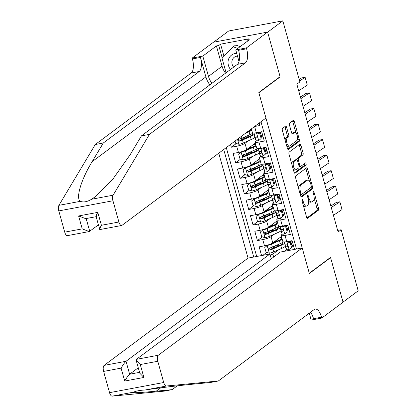 <?xml version="1.0" encoding="UTF-8"?>
<svg xmlns="http://www.w3.org/2000/svg" width="417" height="417" viewBox="0 0 417 417"><rect width="100%" height="100%" fill="white"/><g stroke="black" fill="none" stroke-linecap="round" stroke-linejoin="round"><path stroke-width="0.63" d="M302.189 199.576A1.131 0.48 79.4 0 0 302.07 200.958L306.599 217.184A1.611 0.683 79.4 0 0 307.491 218.326A1.611 0.683 79.4 0 0 307.621 218.268L318.353 210.267A1.611 0.683 79.4 0 0 318.52 208.297L313.991 192.07A1.131 0.48 79.4 0 0 313.365 191.267A1.131 0.48 79.4 0 0 313.276 191.309A1.131 0.48 79.4 0 0 313.157 192.69L313.74 194.791A5.16 2.184 79.4 0 1 313.198 201.098L312.307 201.765A5.16 2.184 79.4 0 1 311.89 201.953A5.16 2.184 79.4 0 1 309.033 198.299L308.444 196.198A1.131 0.48 79.4 0 0 307.824 195.401A1.131 0.48 79.4 0 0 307.73 195.443A1.131 0.48 79.4 0 0 307.61 196.824L308.199 198.925A5.16 2.184 79.4 0 1 307.657 205.232L306.761 205.899A5.16 2.184 79.4 0 1 306.349 206.087A5.16 2.184 79.4 0 1 303.487 202.433L302.904 200.332A1.131 0.48 79.4 0 0 302.278 199.535A1.131 0.48 79.4 0 0 302.189 199.576M286.557 127.221A1.611 0.683 79.4 0 0 285.666 126.08A1.611 0.683 79.4 0 0 285.536 126.137L282.528 128.384A1.611 0.683 79.4 0 0 282.356 130.354L287.391 148.379A1.611 0.683 79.4 0 0 288.283 149.521A1.611 0.683 79.4 0 0 288.413 149.458L299.14 141.462A1.611 0.683 79.4 0 0 299.312 139.492L294.277 121.467A1.611 0.683 79.4 0 0 293.386 120.325A1.611 0.683 79.4 0 0 293.255 120.383L289.622 123.093A1.611 0.683 79.4 0 0 289.45 125.069L291.603 132.778A1.611 0.683 79.4 0 0 292.494 133.92A1.611 0.683 79.4 0 0 292.625 133.862L294.428 132.517A4.316 1.824 79.4 0 1 294.777 132.361A4.316 1.824 79.4 0 1 297.274 135.838A4.316 1.824 79.4 0 1 296.711 140.691L289.648 145.955A4.316 1.824 79.4 0 1 289.299 146.112A4.316 1.824 79.4 0 1 286.802 142.635A4.316 1.824 79.4 0 1 287.365 137.782L288.543 136.906A1.611 0.683 79.4 0 0 288.715 134.936L286.557 127.221L285.092 127.498A1.611 0.683 79.4 0 0 284.759 126.721M279.63 76.999L280.135 76.905L267.646 32.166L282.825 20.85L228.657 30.988L213.619 42.195M280.135 76.905L258.884 92.746L309.278 273.244L330.53 257.398L343.024 302.137L358.203 290.821L341.153 229.746L337.666 230.398M282.825 20.85L299.88 81.925L296.841 84.187L338.114 232.008L341.153 229.746M295.789 175.88A1.611 0.683 79.4 0 0 295.617 177.856L300.652 195.875A1.611 0.683 79.4 0 0 301.543 197.017A1.611 0.683 79.4 0 0 301.673 196.96L312.401 188.964A1.611 0.683 79.4 0 0 312.573 186.988L307.543 168.968A1.611 0.683 79.4 0 0 306.646 167.827A1.611 0.683 79.4 0 0 306.516 167.884L295.789 175.88M294.021 172.127L288.986 154.102A1.611 0.683 79.4 0 1 289.158 152.132L299.886 144.136A1.611 0.683 79.4 0 1 300.016 144.073A1.611 0.683 79.4 0 1 300.907 145.215L303.065 152.93A1.611 0.683 79.4 0 1 302.893 154.9L298.541 158.147A1.611 0.683 79.4 0 0 298.374 160.118L299.802 165.236A1.611 0.683 79.4 0 0 300.693 166.378A1.611 0.683 79.4 0 0 300.824 166.315L305.353 162.938A1.131 0.48 79.4 0 1 305.442 162.901A1.131 0.48 79.4 0 1 306.099 163.808A1.131 0.48 79.4 0 1 305.953 165.08L295.043 173.211A1.611 0.683 79.4 0 1 294.913 173.269A1.611 0.683 79.4 0 1 294.021 172.127M230.554 144.412L231.341 147.232L236.345 143.505M244.873 137.146L240.666 140.284M248.443 140.738L244.972 143.328A6.573 1.209 164.4 0 1 236.689 146.231L238.425 152.455L233.082 153.456L235.688 162.792L240.687 159.065M249.215 152.705L245.014 155.843M252.791 156.297L249.319 158.887A6.573 1.209 164.4 0 1 241.031 161.791L242.767 168.015L237.424 169.015L240.03 178.351L245.034 174.624M253.562 168.27L249.356 171.403M257.133 171.856L253.661 174.447A6.573 1.209 164.4 0 1 245.378 177.355L247.114 183.579L241.771 184.575L244.378 193.915L249.376 190.188M257.904 183.829L253.698 186.962M261.48 187.421L258.008 190.006A6.573 1.209 164.4 0 1 249.72 192.915L251.456 199.138L246.113 200.139L248.72 209.475L253.718 205.748M262.251 199.389L258.045 202.521M265.822 202.98L262.35 205.565A6.573 1.209 164.4 0 1 254.068 208.474L255.803 214.698L250.461 215.698L253.067 225.034L258.066 221.307M266.593 214.948L262.387 218.081M270.169 218.539L266.698 221.125A6.573 1.209 164.4 0 1 258.41 224.033L260.145 230.257L254.803 231.258L257.409 240.593L262.752 239.593A6.573 1.209 -15.6 0 0 271.04 236.689L274.511 234.099M270.941 230.507L266.734 233.645M262.408 236.866L257.409 240.593M294.532 249.397L292.093 240.656L286.745 241.651A6.573 1.209 -15.6 0 1 282.846 241.61L281.105 235.386A6.573 1.209 -15.6 0 0 285.009 235.428L290.352 234.427L287.746 225.091L282.403 226.092A6.573 1.209 -15.6 0 1 278.499 226.05L276.763 219.827A6.573 1.209 164.4 0 1 277.237 219.154L278.04 218.555M276.763 219.827A6.573 1.209 164.4 0 0 280.662 219.868L286.01 218.868L283.404 209.532L278.056 210.533A6.573 1.209 -15.6 0 1 274.157 210.491L272.416 204.267A6.573 1.209 164.4 0 1 272.89 203.595L273.698 202.996M272.416 204.267A6.573 1.209 164.4 0 0 276.32 204.309L281.663 203.308L279.056 193.973L273.714 194.974A6.573 1.209 -15.6 0 1 269.809 194.932L268.074 188.708A6.573 1.209 164.4 0 1 268.548 188.036L269.351 187.431M268.074 188.708A6.573 1.209 164.4 0 0 271.978 188.75L277.321 187.749L274.714 178.413L269.366 179.414A6.573 1.209 -15.6 0 1 265.467 179.373L263.726 173.144A6.573 1.209 164.4 0 1 264.206 172.476L265.009 171.872M263.726 173.144A6.573 1.209 164.4 0 0 267.631 173.191L272.973 172.19L270.367 162.854L265.024 163.855A6.573 1.209 -15.6 0 1 261.12 163.808L259.384 157.584A6.573 1.209 164.4 0 1 259.859 156.912L260.667 156.312M259.384 157.584A6.573 1.209 164.4 0 0 263.289 157.631L268.631 156.63L266.025 147.295L260.682 148.29A6.573 1.209 -15.6 0 1 256.778 148.249L255.037 142.025A6.573 1.209 164.4 0 1 255.517 141.353L256.319 140.753M255.037 142.025A6.573 1.209 164.4 0 0 258.941 142.067L264.284 141.071L261.678 131.73L256.335 132.731A6.573 1.209 -15.6 0 1 252.431 132.689L251.373 128.895M238.425 152.455A6.573 1.209 -15.6 0 0 246.713 149.552L255.345 143.114M242.767 168.015A6.573 1.209 -15.6 0 0 251.055 165.111L259.687 158.674M247.114 183.579A6.573 1.209 -15.6 0 0 255.402 180.67L264.034 174.233M251.456 199.138A6.573 1.209 -15.6 0 0 259.744 196.23L268.376 189.798M255.803 214.698A6.573 1.209 -15.6 0 0 264.086 211.789L272.723 205.357M260.145 230.257A6.573 1.209 -15.6 0 0 268.433 227.348L277.065 220.916M218.758 153.206L248.047 258.097L104.13 365.386L126.017 361.289L129.624 374.205L139.544 372.35M223.731 149.5L253.755 257.028M296.508 249.027L260.969 121.738M262.84 135.89L261.595 136.823M267.188 151.454L265.937 152.382M271.53 167.014L270.284 167.942M275.877 182.573L274.626 183.501M280.219 198.132L278.973 199.065M284.561 213.692L283.315 214.625M261.589 255.564L259.15 246.817L264.493 245.816A6.573 1.209 -15.6 0 0 272.775 242.913L281.412 236.475M288.908 229.251L287.662 230.184M282.387 234.114L281.579 234.714A6.573 1.209 -15.6 0 0 281.105 235.386M254.563 126.513A6.573 1.209 164.4 0 0 254.599 126.507L259.942 125.507L259.249 123.025M258.41 224.033L253.067 225.034M254.068 208.474L248.72 209.475M249.72 192.915L244.378 193.915M245.378 177.355L240.03 178.351M241.031 161.791L235.688 162.792M236.689 146.231L231.341 147.232M226.285 147.597L256.684 256.481M270.232 255.063L272.833 254.146L278.858 249.658M272.833 254.146L273.641 257.044M293.25 244.815L292.004 245.743M286.729 249.674L284.613 251.253M279.135 245.681L278.327 245.749M275.283 246.066L271.076 249.204M266.755 252.426L262.872 255.324M274.787 230.121L273.985 230.189M270.445 214.557L269.637 214.63M266.103 198.998L265.295 199.071M261.756 183.438L260.948 183.506M257.414 167.879L256.606 167.947M253.067 152.32L252.259 152.387M248.725 136.76L247.917 136.828M303.341 205.503A5.16 2.184 79.4 0 0 304.884 206.358L306.349 206.087M308.58 200.947A5.16 2.184 79.4 0 0 310.425 202.229L311.89 201.953M306.938 217.961L316.889 210.543A1.611 0.683 79.4 0 0 317.056 208.568L314.173 198.242M309.336 180.921L306.078 169.239A1.611 0.683 79.4 0 0 305.739 168.468M300.991 196.652L310.936 189.235A1.611 0.683 79.4 0 0 311.124 187.332M301.017 193.577A1.131 0.48 79.4 0 0 301.642 194.374A1.131 0.48 79.4 0 0 301.731 194.332L311.15 187.311A1.131 0.48 79.4 0 0 311.27 185.93L310.649 183.72A5.16 2.184 79.4 0 0 307.793 180.066A5.16 2.184 79.4 0 0 307.376 180.253L300.938 185.049A5.16 2.184 79.4 0 0 300.396 191.361L301.017 193.577L300.058 193.754M307.793 180.066L306.328 180.337A5.16 2.184 79.4 0 0 305.916 180.525L307.376 180.253M298.504 188.182A5.16 2.184 79.4 0 1 299.479 185.325L305.916 180.525M296.779 159.602A1.611 0.683 79.4 0 1 297.076 158.418L301.428 155.176A1.611 0.683 79.4 0 0 301.6 153.206L299.442 145.491A1.611 0.683 79.4 0 0 299.109 144.715M299.098 166.644A1.611 0.683 79.4 0 0 299.229 166.649A1.611 0.683 79.4 0 0 299.359 166.591M294.36 172.904L304.488 165.351A1.131 0.48 79.4 0 0 304.467 163.6M294.027 161.509A4.316 1.824 79.4 0 0 293.464 166.362A4.316 1.824 79.4 0 0 295.961 169.839A4.316 1.824 79.4 0 0 296.31 169.683L298.796 167.827A1.611 0.683 79.4 0 0 298.968 165.857L297.54 160.738A1.611 0.683 79.4 0 0 296.643 159.596A1.611 0.683 79.4 0 0 296.513 159.659L294.027 161.509L292.562 161.786A4.316 1.824 79.4 0 0 291.754 164.017M293.287 169.49A4.316 1.824 79.4 0 0 294.496 170.115L295.961 169.839M295.325 159.878A1.611 0.683 79.4 0 0 295.179 159.873A1.611 0.683 79.4 0 0 295.054 159.93L296.513 159.659M292.562 161.786L295.054 159.93M285.103 140.185A4.316 1.824 79.4 0 1 285.9 138.058L287.078 137.183A1.611 0.683 79.4 0 0 287.25 135.207L285.092 127.498M286.677 145.825A4.316 1.824 79.4 0 0 287.834 146.383L289.299 146.112M294.777 132.361L293.313 132.637A4.316 1.824 79.4 0 0 292.963 132.794L294.428 132.517M291.942 133.555L292.963 132.794M295.934 132.924L292.812 121.743A1.611 0.683 79.4 0 0 292.473 120.966M287.725 149.15L297.675 141.733A1.611 0.683 79.4 0 0 297.847 139.763L297.509 138.564M274.047 242.501A5.176 0.954 164.4 0 1 274.25 242.324L274.86 241.87A0.985 0.417 79.4 0 0 275.048 241.224A5.176 0.954 -15.6 0 0 276.356 241.036L276.174 240.38M276.951 240.932A0.985 0.417 -100.6 0 1 276.914 241.24M267.834 244.998L264.748 247.547L266.051 252.217L269.413 253.223A4.358 0.803 -15.6 0 0 273.693 251.931L281.621 248.443A12.573 2.309 -15.6 0 0 285.374 246.27M279.317 245.597A10.435 1.918 -15.6 0 0 277.706 245.858A5.176 0.954 164.4 0 1 274.897 245.983M269.33 244.518A2.221 0.407 -15.6 0 0 270.07 244.247M267.24 245.441A4.358 0.803 -15.6 0 0 271.519 244.148L279.453 240.661A12.573 2.309 -15.6 0 0 282.184 239.254M281.538 236.934A12.573 2.309 -15.6 0 0 280.787 236.939M271.889 243.45L278.103 240.718A10.435 1.918 -15.6 0 0 281.579 238.175A10.435 1.918 -15.6 0 0 279.87 237.622M283.445 241.923A12.573 2.309 164.4 0 1 280.276 243.617L272.348 247.104A4.358 0.803 164.4 0 1 269.241 248.141C268.188 249.048 268.36 249.668 269.763 250.007A4.358 0.803 -15.6 0 0 272.869 248.97L280.797 245.488A12.573 2.309 -15.6 0 0 284.592 243.267M282.377 242.59A10.435 1.918 164.4 0 1 282.929 242.996A10.435 1.918 164.4 0 1 279.453 245.54L271.524 249.027A2.221 0.407 164.4 0 1 270.633 249.356L269.346 248.694M277.972 240.776A10.435 1.918 -15.6 0 0 276.356 241.036M269.241 248.141L268.871 248.313M291.525 247.448L289.033 249.554L291.525 247.448L290.222 242.783L286.86 241.771A4.358 0.803 164.4 0 1 284.722 241.933M331.275 207.504L339.881 201.802L336.342 202.401L330.863 206.034M289.033 249.554A4.358 0.803 164.4 0 1 286.526 249.528L285.765 247.667A12.573 2.309 164.4 0 1 285.749 247.62A12.573 2.309 164.4 0 1 285.739 247.573M333.449 215.287L342.055 209.584L339.881 201.802M291.619 244.357A10.435 1.918 164.4 0 1 292.974 243.815M292.317 246.859L291.014 242.194L290.222 242.783M288.267 241.37L291.014 242.194M284.993 244.242A12.573 2.309 -15.6 0 0 284.926 244.664A12.573 2.309 -15.6 0 0 284.941 244.711L285.702 246.572A4.358 0.803 -15.6 0 0 287.183 246.744C288.038 245.988 287.866 245.363 286.661 244.878A4.358 0.803 164.4 0 1 285.181 244.701L284.42 242.845A12.573 2.309 164.4 0 1 284.404 242.798A12.573 2.309 164.4 0 1 284.394 242.751M290.852 240.885A12.573 2.309 -15.6 0 0 289.085 241.615M289.825 241.834A10.435 1.918 164.4 0 1 292.15 240.859M287.772 246.009A2.221 0.407 164.4 0 1 287.756 245.988L287.428 245.191M236.715 53.35A10.68 9.482 -126.7 0 0 228.297 60.105A10.68 9.482 -126.7 0 0 230.497 69.483M237.471 56.066A7.313 6.49 -126.7 0 0 234.297 57.223A7.313 6.49 -126.7 0 0 232.06 60.679A7.313 6.49 -126.7 0 0 233.614 67.158M226.097 72.766L221.912 57.781L233.259 46.819L235.688 45.01L240.161 46.636M233.259 46.819L237.732 48.45M218.315 381.002L314.262 309.482A11.504 4.863 -100.6 0 1 315.184 309.065A11.504 4.863 -100.6 0 1 321.554 317.201L321.788 318.056L343.045 302.216L330.598 257.633L309.346 273.479L302.221 247.959L158.298 355.248A4.931 2.085 79.4 0 0 157.782 361.273L163.714 382.514A4.931 2.085 79.4 0 0 166.362 386.012L218.315 381.002L210.298 382.504L194.369 384.041C179.534 385.433 156.193 388.258 144.939 390.02C139.836 390.286 136.062 390.99 133.612 392.142L133.101 392.366M172.158 389.64L164.142 391.141L112.189 396.15L133.612 392.142C131.506 393.106 139.043 392.783 156.229 391.177L172.158 389.64L177.256 385.84M271.274 258.806L269.935 254L126.017 361.289C124.719 362.456 123.083 364.739 121.107 368.138L103.609 371.411L109.541 392.652L163.714 382.514M269.935 254L248.047 258.097M330.598 257.633L330.092 257.727M321.788 318.056L311.176 320.042L309.268 313.203M302.221 247.959L280.328 252.056L136.411 359.345L158.298 355.248M112.189 396.15A4.931 2.085 -100.6 0 1 109.541 392.652M103.609 371.411A4.931 2.085 -100.6 0 1 104.13 365.386M310.472 312.302A11.504 4.863 -100.6 0 1 313.537 318.703L321.554 317.201M138.267 367.763L129.624 374.205C128.327 375.373 126.69 377.656 124.709 381.055L121.107 368.138M157.782 361.273L140.284 364.547L136.182 360.304L136.411 359.345M140.284 364.547L143.891 377.463L139.789 373.215L136.182 360.304M64.724 232.149L82.222 228.876L89.254 231.555L67.455 235.636A4.931 2.085 -100.6 0 1 64.724 232.149L58.797 210.908A4.931 2.085 -100.6 0 1 58.917 205.341L95.279 144.511L103.296 143.015L199.243 71.489A11.504 4.863 79.4 0 0 200.452 57.426L205.883 76.874A21.408 19 -126.7 0 0 209.871 84.86M103.296 143.015L92.147 161.666C81.101 179.565 75.524 198.299 80.34 201.333C83.442 202.558 87.221 201.854 91.667 199.217L94.607 197.178L112.845 179.143L130.286 154.53L141.436 135.874L237.382 64.348A11.504 4.863 79.4 0 0 238.592 50.29L246.609 48.789L246.369 47.934L267.625 32.088L280.073 76.671L258.816 92.511L265.942 118.032L122.025 225.321A4.931 2.085 79.4 0 1 121.628 225.498A4.931 2.085 79.4 0 1 118.897 222.011L112.971 200.77L58.797 210.908M95.279 144.511L191.226 72.985A11.504 4.863 79.4 0 0 192.435 58.927L192.195 58.072L213.452 42.226L267.625 32.088M141.436 135.874L149.453 134.378L245.399 62.852A11.504 4.863 79.4 0 0 246.609 48.789M91.667 199.217L113.09 195.208L149.453 134.378M225.55 73.173A18.489 16.409 53.3 0 1 222.084 66.251L216.418 45.943L218.758 45.505L222.125 57.577M247.317 41.299L247.015 40.22L248.84 38.859L220.577 44.15L218.758 45.505M247.015 40.22L249.356 39.782L235.756 49.92L246.369 47.934M192.195 58.072L202.813 56.086L208.484 76.389A18.489 16.409 -126.7 0 0 211.945 83.311M216.418 45.943L202.813 56.086M98.381 224.919L89.254 231.555M239.019 61.607L235.756 49.92M113.09 195.208A4.931 2.085 79.4 0 0 112.971 200.77M220.577 44.15L223.861 55.899M82.222 228.876L78.615 215.959L85.647 218.644L96.082 216.689M78.615 215.959L97.797 212.368C96.051 215.594 95.629 216.97 96.53 216.501M97.797 212.368L101.404 225.284C99.658 228.511 99.236 229.887 100.137 229.418M96.046 216.553L99.83 229.579L121.628 225.498M269.7 226.942A5.176 0.954 164.4 0 1 269.908 226.765L270.518 226.311A0.985 0.417 79.4 0 0 270.701 225.665M272.609 225.368A0.985 0.417 -100.6 0 1 272.572 225.68M263.492 229.439L260.401 231.988L261.704 236.658L265.071 237.664A4.358 0.803 -15.6 0 0 269.351 236.366L277.279 232.884A12.573 2.309 -15.6 0 0 281.027 230.71M274.975 230.038A10.435 1.918 -15.6 0 0 273.359 230.299A5.176 0.954 164.4 0 1 270.55 230.424M264.983 228.959A2.221 0.407 -15.6 0 0 265.728 228.688M262.898 229.882A4.358 0.803 -15.6 0 0 267.177 228.589L275.105 225.102A12.573 2.309 -15.6 0 0 277.842 223.694M277.196 221.375A12.573 2.309 -15.6 0 0 276.44 221.38M267.542 227.891L273.761 225.154A10.435 1.918 -15.6 0 0 277.237 222.615A10.435 1.918 -15.6 0 0 275.528 222.063M270.696 225.665A5.176 0.954 -15.6 0 0 272.014 225.472L271.832 224.82M279.103 226.358A12.573 2.309 164.4 0 1 275.929 228.057L268.001 231.544A4.358 0.803 164.4 0 1 264.894 232.577C263.841 233.484 264.013 234.109 265.415 234.448A4.358 0.803 -15.6 0 0 268.522 233.411L276.455 229.929A12.573 2.309 -15.6 0 0 280.25 227.708M278.03 227.03A10.435 1.918 164.4 0 1 278.582 227.437A10.435 1.918 164.4 0 1 275.105 229.981L267.177 233.468A2.221 0.407 164.4 0 1 266.291 233.796L264.998 233.134M273.63 225.216A10.435 1.918 -15.6 0 0 272.014 225.472M264.894 232.577L264.529 232.749M265.358 211.383A5.176 0.954 164.4 0 1 265.561 211.205L266.171 210.752A0.985 0.417 79.4 0 0 266.359 210.1M268.261 209.808A0.985 0.417 -100.6 0 1 268.225 210.121M259.145 213.879L256.059 216.428L257.362 221.093L260.724 222.105A4.358 0.803 -15.6 0 0 265.003 220.807L272.932 217.325A12.573 2.309 -15.6 0 0 276.685 215.151M270.633 214.479A10.435 1.918 -15.6 0 0 269.017 214.739A5.176 0.954 164.4 0 1 266.208 214.864M260.641 213.4A2.221 0.407 -15.6 0 0 261.381 213.129M258.55 214.322A4.358 0.803 -15.6 0 0 262.83 213.03L270.763 209.542A12.573 2.309 -15.6 0 0 273.5 208.135M272.848 205.816A12.573 2.309 -15.6 0 0 272.098 205.821M263.2 212.326L269.413 209.595A10.435 1.918 -15.6 0 0 272.89 207.051A10.435 1.918 -15.6 0 0 271.18 206.504M266.354 210.105A5.176 0.954 -15.6 0 0 267.667 209.913L267.485 209.261M274.756 210.799A12.573 2.309 164.4 0 1 271.587 212.498L263.659 215.985A4.358 0.803 164.4 0 1 260.552 217.017C259.499 217.924 259.671 218.55 261.073 218.883A4.358 0.803 -15.6 0 0 264.18 217.851L272.108 214.364A12.573 2.309 -15.6 0 0 275.903 212.149M273.688 211.471A10.435 1.918 164.4 0 1 274.24 211.878A10.435 1.918 164.4 0 1 270.763 214.421L262.835 217.903A2.221 0.407 164.4 0 1 261.944 218.232L260.656 217.575M269.283 209.652A10.435 1.918 -15.6 0 0 267.667 209.913M260.552 217.017L260.182 217.189M261.011 195.818A5.176 0.954 164.4 0 1 261.219 195.646L261.829 195.192A0.985 0.417 79.4 0 0 262.017 194.541A5.176 0.954 -15.6 0 0 263.325 194.353L263.143 193.697M263.919 194.249A0.985 0.417 -100.6 0 1 263.883 194.557M254.803 198.32L251.712 200.869L253.02 205.534L256.382 206.545A4.358 0.803 -15.6 0 0 260.661 205.247L268.59 201.76A12.573 2.309 -15.6 0 0 272.337 199.587M266.286 198.919A10.435 1.918 -15.6 0 0 264.67 199.18A5.176 0.954 164.4 0 1 261.86 199.305M256.293 197.835A2.221 0.407 -15.6 0 0 257.039 197.564M254.208 198.763A4.358 0.803 -15.6 0 0 258.488 197.465L266.416 193.983A12.573 2.309 -15.6 0 0 269.153 192.576M268.506 190.256A12.573 2.309 -15.6 0 0 267.75 190.261M258.853 196.767L265.071 194.035A10.435 1.918 -15.6 0 0 268.548 191.492A10.435 1.918 -15.6 0 0 266.838 190.944M270.414 195.239A12.573 2.309 164.4 0 1 267.245 196.939L259.311 200.426A4.358 0.803 164.4 0 1 256.205 201.458C255.152 202.365 255.324 202.985 256.726 203.324A4.358 0.803 -15.6 0 0 259.833 202.292L267.766 198.805A12.573 2.309 -15.6 0 0 271.561 196.589M269.34 195.912A10.435 1.918 164.4 0 1 269.893 196.318A10.435 1.918 164.4 0 1 266.416 198.862L258.488 202.344A2.221 0.407 164.4 0 1 257.602 202.672L256.309 202.01M264.941 194.093A10.435 1.918 -15.6 0 0 263.325 194.353M256.205 201.458L255.84 201.63M256.669 180.259A5.176 0.954 164.4 0 1 256.872 180.087L257.482 179.633A0.985 0.417 79.4 0 0 257.67 178.982M259.572 178.69A0.985 0.417 -100.6 0 1 259.536 178.997M250.461 182.761L247.37 185.31L248.673 189.975L252.035 190.981A4.358 0.803 -15.6 0 0 256.314 189.688L264.242 186.201A12.573 2.309 -15.6 0 0 267.995 184.027M261.944 183.36A10.435 1.918 -15.6 0 0 260.328 183.616A5.176 0.954 164.4 0 1 257.518 183.746M251.951 182.276A2.221 0.407 -15.6 0 0 252.692 182.005M249.861 183.204A4.358 0.803 -15.6 0 0 254.146 181.906L262.074 178.424A12.573 2.309 -15.6 0 0 264.811 177.017M264.159 174.692A12.573 2.309 -15.6 0 0 263.408 174.702M254.511 181.207L260.724 178.476A10.435 1.918 -15.6 0 0 264.206 175.932A10.435 1.918 -15.6 0 0 262.496 175.38M257.664 178.982A5.176 0.954 -15.6 0 0 258.978 178.794L258.795 178.137M266.067 179.68A12.573 2.309 164.4 0 1 262.898 181.379L254.969 184.861A4.358 0.803 164.4 0 1 251.863 185.899C250.81 186.806 250.982 187.426 252.384 187.765A4.358 0.803 -15.6 0 0 255.491 186.733L263.419 183.245A12.573 2.309 -15.6 0 0 267.214 181.03M264.998 180.347A10.435 1.918 164.4 0 1 265.551 180.754A10.435 1.918 164.4 0 1 262.074 183.298L254.146 186.785A2.221 0.407 164.4 0 1 253.26 187.113L251.967 186.451M260.594 178.533A10.435 1.918 -15.6 0 0 258.978 178.794M251.863 185.899L251.493 186.071M287.183 231.888L284.691 233.994L287.183 231.888L285.88 227.218L282.517 226.212A4.358 0.803 164.4 0 1 280.38 226.374M326.928 191.945L335.539 186.243L331.995 186.842L326.516 190.47M284.691 233.994A4.358 0.803 164.4 0 1 282.184 233.968L281.423 232.107A12.573 2.309 164.4 0 1 281.407 232.06A12.573 2.309 164.4 0 1 281.397 232.014M329.102 199.727L337.707 194.025L335.539 186.243M287.271 228.797A10.435 1.918 164.4 0 1 288.632 228.255M287.97 231.299L286.667 226.634L285.88 227.218M283.925 225.811L286.667 226.634M280.646 228.683A12.573 2.309 -15.6 0 0 280.578 229.105A12.573 2.309 -15.6 0 0 280.594 229.152L281.355 231.013A4.358 0.803 -15.6 0 0 282.841 231.185C283.696 230.429 283.524 229.803 282.319 229.319A4.358 0.803 164.4 0 1 280.834 229.142L280.073 227.286A12.573 2.309 164.4 0 1 280.057 227.239A12.573 2.309 164.4 0 1 280.047 227.187M286.51 225.326A12.573 2.309 -15.6 0 0 284.738 226.056M285.478 226.275A10.435 1.918 164.4 0 1 287.803 225.3M283.424 230.45A2.221 0.407 164.4 0 1 283.409 230.429L283.086 229.631M282.835 216.329L280.344 218.43L282.835 216.329L281.532 211.659L278.17 210.653A4.358 0.803 164.4 0 1 276.033 210.814M322.586 176.386L331.192 170.683L327.653 171.283L322.174 174.911M280.344 218.43A4.358 0.803 164.4 0 1 277.837 218.409L277.076 216.548A12.573 2.309 164.4 0 1 277.06 216.501A12.573 2.309 164.4 0 1 277.05 216.454M324.76 184.163L333.365 178.46L331.192 170.683M282.929 213.238A10.435 1.918 164.4 0 1 284.285 212.696M283.628 215.74L282.325 211.07L281.532 211.659M279.578 210.246L282.325 211.07M276.304 213.123A12.573 2.309 -15.6 0 0 276.236 213.546A12.573 2.309 -15.6 0 0 276.252 213.593L277.013 215.448A4.358 0.803 -15.6 0 0 278.493 215.625C279.348 214.864 279.176 214.244 277.972 213.759A4.358 0.803 164.4 0 1 276.492 213.582L275.731 211.721A12.573 2.309 164.4 0 1 275.715 211.674A12.573 2.309 164.4 0 1 275.705 211.627M282.163 209.767A12.573 2.309 -15.6 0 0 280.396 210.491M281.136 210.715A10.435 1.918 164.4 0 1 283.461 209.741M279.082 214.891A2.221 0.407 164.4 0 1 279.067 214.87L278.738 214.067M278.493 200.77L276.002 202.87L278.493 200.77L277.19 196.099L273.828 195.093A4.358 0.803 164.4 0 1 271.691 195.25M318.239 160.826L326.85 155.124L323.305 155.723L317.832 159.351M276.002 202.87A4.358 0.803 164.4 0 1 273.495 202.844L272.734 200.989A12.573 2.309 164.4 0 1 272.718 200.942A12.573 2.309 164.4 0 1 272.708 200.89M320.412 168.604L329.018 162.901L326.85 155.124M278.582 197.679A10.435 1.918 164.4 0 1 279.943 197.137M279.281 200.181L277.977 195.51L277.19 196.099M275.236 194.687L277.977 195.51M271.957 197.564A12.573 2.309 -15.6 0 0 271.889 197.986A12.573 2.309 -15.6 0 0 271.905 198.028L272.666 199.889A4.358 0.803 -15.6 0 0 274.151 200.066C275.006 199.305 274.834 198.685 273.63 198.2A4.358 0.803 164.4 0 1 272.145 198.023L271.384 196.162A12.573 2.309 164.4 0 1 271.368 196.115A12.573 2.309 164.4 0 1 271.358 196.068M277.821 194.202A12.573 2.309 -15.6 0 0 276.049 194.932M276.789 195.156A10.435 1.918 164.4 0 1 279.114 194.181M274.735 199.331A2.221 0.407 164.4 0 1 274.725 199.305L274.396 198.508M274.652 199.691L274.443 199.952M274.151 185.211L271.655 187.311L274.151 185.211L272.843 180.54L269.481 179.534A4.358 0.803 164.4 0 1 267.349 179.691M313.897 145.262L322.503 139.559L318.963 140.164L313.485 143.792M271.655 187.311A4.358 0.803 164.4 0 1 269.147 187.285L268.386 185.424A12.573 2.309 164.4 0 1 268.371 185.383A12.573 2.309 164.4 0 1 268.36 185.33M316.07 153.044L324.676 147.342L322.503 139.559M274.24 182.12A10.435 1.918 164.4 0 1 275.595 181.577M274.939 184.622L273.635 179.951L272.843 180.54M270.888 179.128L273.635 179.951M267.615 182.005A12.573 2.309 -15.6 0 0 267.547 182.422A12.573 2.309 -15.6 0 0 267.563 182.469L268.324 184.33A4.358 0.803 -15.6 0 0 269.804 184.507C270.664 183.746 270.487 183.126 269.283 182.636A4.358 0.803 164.4 0 1 267.803 182.464L267.042 180.603A12.573 2.309 164.4 0 1 267.026 180.556A12.573 2.309 164.4 0 1 267.016 180.509M273.474 178.643A12.573 2.309 -15.6 0 0 271.707 179.373M272.447 179.597A10.435 1.918 164.4 0 1 274.772 178.617M270.393 183.772A2.221 0.407 164.4 0 1 270.378 183.746L270.049 182.948M270.305 184.132L270.096 184.392M252.321 164.699A5.176 0.954 164.4 0 1 252.53 164.522L253.14 164.069A0.985 0.417 79.4 0 0 253.327 163.422A5.176 0.954 -15.6 0 0 254.636 163.235L254.453 162.578M255.23 163.13A0.985 0.417 -100.6 0 1 255.194 163.438M246.113 167.201L243.028 169.745L244.331 174.415L247.693 175.421A4.358 0.803 -15.6 0 0 251.972 174.129L259.9 170.642A12.573 2.309 -15.6 0 0 263.648 168.468M257.597 167.796A10.435 1.918 -15.6 0 0 255.981 168.056A5.176 0.954 164.4 0 1 253.171 168.181M247.604 166.717A2.221 0.407 -15.6 0 0 248.35 166.446M245.519 167.644A4.358 0.803 -15.6 0 0 249.799 166.347L257.727 162.859A12.573 2.309 -15.6 0 0 260.463 161.457M259.817 159.132A12.573 2.309 -15.6 0 0 259.061 159.143M250.169 165.648L256.382 162.917A10.435 1.918 -15.6 0 0 259.859 160.373A10.435 1.918 -15.6 0 0 258.149 159.82M261.725 164.121A12.573 2.309 164.4 0 1 258.556 165.82L250.622 169.302A4.358 0.803 164.4 0 1 247.516 170.339C246.463 171.246 246.64 171.867 248.037 172.205A4.358 0.803 -15.6 0 0 251.143 171.173L259.077 167.686A12.573 2.309 -15.6 0 0 262.872 165.466M260.651 164.788A10.435 1.918 164.4 0 1 261.204 165.195A10.435 1.918 164.4 0 1 257.727 167.738L249.799 171.225A2.221 0.407 164.4 0 1 248.913 171.554L247.62 170.892M256.252 162.974A10.435 1.918 -15.6 0 0 254.636 163.235M247.516 170.339L247.151 170.511M269.804 169.646L267.313 171.752L269.804 169.646L268.501 164.981L265.139 163.97A4.358 0.803 164.4 0 1 263.002 164.131M309.55 129.703L318.161 124L314.616 124.605L309.143 128.233M267.313 171.752A4.358 0.803 164.4 0 1 264.805 171.726L264.044 169.865A12.573 2.309 164.4 0 1 264.029 169.818A12.573 2.309 164.4 0 1 264.018 169.771M311.723 137.485L320.329 131.782L318.161 124M269.893 166.56A10.435 1.918 164.4 0 1 271.253 166.013M270.591 169.057L269.288 164.392L268.501 164.981M266.546 163.568L269.288 164.392M263.268 166.446A12.573 2.309 -15.6 0 0 263.2 166.863A12.573 2.309 -15.6 0 0 263.221 166.909L263.977 168.77A4.358 0.803 -15.6 0 0 265.462 168.948C266.317 168.187 266.145 167.566 264.941 167.076A4.358 0.803 164.4 0 1 263.455 166.904L262.694 165.043A12.573 2.309 164.4 0 1 262.679 164.996A12.573 2.309 164.4 0 1 262.668 164.95M269.132 163.083A12.573 2.309 -15.6 0 0 267.36 163.813M268.1 164.037A10.435 1.918 164.4 0 1 270.424 163.057M266.046 168.213A2.221 0.407 164.4 0 1 266.036 168.187L265.707 167.389M265.963 168.572L265.754 168.833M247.979 149.14A5.176 0.954 164.4 0 1 248.183 148.963L248.793 148.509A0.985 0.417 79.4 0 0 248.98 147.863A5.176 0.954 -15.6 0 0 250.289 147.675L250.106 147.019M250.883 147.571A0.985 0.417 -100.6 0 1 250.846 147.879M241.771 151.637L238.68 154.186L239.983 158.856L243.346 159.862A4.358 0.803 -15.6 0 0 247.625 158.569L255.553 155.082A12.573 2.309 -15.6 0 0 259.306 152.909M253.255 152.236A10.435 1.918 -15.6 0 0 251.639 152.497A5.176 0.954 164.4 0 1 248.829 152.622M243.262 151.157A2.221 0.407 -15.6 0 0 244.002 150.886M241.177 152.085A4.358 0.803 -15.6 0 0 245.457 150.787L253.385 147.3A12.573 2.309 -15.6 0 0 256.121 145.893M255.47 143.573A12.573 2.309 -15.6 0 0 254.719 143.578M245.822 150.089L252.04 147.357A10.435 1.918 -15.6 0 0 255.517 144.814A10.435 1.918 -15.6 0 0 253.807 144.261M257.378 148.561A12.573 2.309 164.4 0 1 254.208 150.261L246.28 153.743A4.358 0.803 164.4 0 1 243.174 154.78C242.121 155.687 242.293 156.307 243.695 156.646A4.358 0.803 -15.6 0 0 246.801 155.609L254.73 152.127A12.573 2.309 -15.6 0 0 258.524 149.906M256.309 149.229A10.435 1.918 164.4 0 1 256.862 149.635A10.435 1.918 164.4 0 1 253.385 152.179L245.457 155.666A2.221 0.407 164.4 0 1 244.57 155.994L243.278 155.333M251.904 147.415A10.435 1.918 -15.6 0 0 250.289 147.675M243.174 154.78L242.803 154.952M265.462 154.087L262.965 156.193L265.462 154.087L264.159 149.422L260.792 148.41A4.358 0.803 164.4 0 1 258.66 148.572M305.208 114.143L313.813 108.441L310.274 109.045L304.796 112.673M262.965 156.193A4.358 0.803 164.4 0 1 260.458 156.167L259.697 154.306A12.573 2.309 164.4 0 1 259.682 154.259A12.573 2.309 164.4 0 1 259.671 154.212M307.381 121.926L315.987 116.223L313.813 108.441M265.551 150.996A10.435 1.918 164.4 0 1 266.906 150.454M266.249 153.498L264.946 148.833L264.159 149.422M262.199 148.009L264.946 148.833M258.926 150.881A12.573 2.309 -15.6 0 0 258.858 151.303A12.573 2.309 -15.6 0 0 258.874 151.35L259.635 153.211A4.358 0.803 -15.6 0 0 261.12 153.383C261.975 152.627 261.798 152.002 260.594 151.517A4.358 0.803 164.4 0 1 259.113 151.34L258.352 149.484A12.573 2.309 164.4 0 1 258.337 149.437A12.573 2.309 164.4 0 1 258.326 149.39M264.785 147.524A12.573 2.309 -15.6 0 0 263.018 148.254M263.758 148.473A10.435 1.918 164.4 0 1 266.082 147.498M261.704 152.648A2.221 0.407 164.4 0 1 261.688 152.627L261.365 151.83M235.021 141.082L235.641 143.297L239.004 144.303A4.358 0.803 -15.6 0 0 243.283 143.005L251.211 139.523A12.573 2.309 -15.6 0 0 254.959 137.349M248.907 136.677A10.435 1.918 -15.6 0 0 247.291 136.938A5.176 0.954 164.4 0 1 244.482 137.063M245.415 133.336L249.038 131.741A12.573 2.309 -15.6 0 0 251.774 130.333M247.177 132.022L247.693 131.798A10.435 1.918 -15.6 0 0 251.17 129.254A10.435 1.918 -15.6 0 0 251.091 129.103M253.036 133.002A12.573 2.309 164.4 0 1 249.866 134.696L241.933 138.183A4.358 0.803 164.4 0 1 238.826 139.215C237.773 140.122 237.951 140.748 239.348 141.087A4.358 0.803 -15.6 0 0 242.454 140.049L250.388 136.567A12.573 2.309 -15.6 0 0 254.182 134.347M251.962 133.669A10.435 1.918 164.4 0 1 252.514 134.076A10.435 1.918 164.4 0 1 249.038 136.62L241.109 140.107A2.221 0.407 164.4 0 1 240.223 140.435L238.931 139.773M238.826 139.215L238.461 139.387M261.115 138.527L258.623 140.633L261.115 138.527L259.812 133.862L256.45 132.851A4.358 0.803 164.4 0 1 254.313 133.013M300.865 98.584L309.471 92.882L305.927 93.481L300.454 97.109M258.623 140.633A4.358 0.803 164.4 0 1 256.116 140.607L255.355 138.746A12.573 2.309 164.4 0 1 255.34 138.699A12.573 2.309 164.4 0 1 255.329 138.653M303.034 106.366L311.64 100.664L309.471 92.882M261.209 135.436A10.435 1.918 164.4 0 1 262.564 134.894M261.907 137.938L260.599 133.273L259.812 133.862M257.857 132.45L260.599 133.273M254.578 135.322A12.573 2.309 -15.6 0 0 254.511 135.744A12.573 2.309 -15.6 0 0 254.532 135.791L255.287 137.652A4.358 0.803 -15.6 0 0 256.773 137.824C257.628 137.068 257.456 136.442 256.252 135.958A4.358 0.803 164.4 0 1 254.766 135.78L254.01 133.925A12.573 2.309 164.4 0 1 253.989 133.878A12.573 2.309 164.4 0 1 253.979 133.826M260.443 131.965A12.573 2.309 -15.6 0 0 258.67 132.695M259.41 132.914A10.435 1.918 164.4 0 1 261.735 131.939M257.357 137.089A2.221 0.407 164.4 0 1 257.346 137.068L257.018 136.27M299.614 80.971L305.124 77.322L301.585 77.922L299.203 79.501M298.692 90.802L307.298 85.099L305.124 77.322M244.972 143.328L246.713 149.552M249.319 158.887L251.055 165.111M253.661 174.447L255.402 180.67M258.008 190.006L259.744 196.23M262.35 205.565L264.086 211.789M266.698 221.125L268.433 227.348M271.04 236.689L272.775 242.913M285.009 235.428L286.745 241.651M254.599 126.507L256.335 132.731M258.941 142.067L260.682 148.29M263.289 157.631L265.024 163.855M267.631 173.191L269.366 179.414M271.978 188.75L273.714 194.974M276.32 204.309L278.056 210.533M280.662 219.868L282.403 226.092M262.752 239.593L264.493 245.816M302.534 202.61L303.487 202.433M307.527 196.371L308.444 196.198M308.074 198.482L309.033 198.299M313.073 192.242L313.991 192.07M317.056 208.568L318.52 208.297M316.889 210.543L318.353 210.267M307.35 218.315L307.621 218.268M301.986 200.504L302.904 200.332M306.078 169.239L307.543 168.968M311.218 187.243L312.573 186.988M310.936 189.235L312.401 188.964M301.402 197.012L301.673 196.96M300.297 194.603L301.543 194.369M299.479 185.325L300.938 185.049M299.442 191.539L300.396 191.361M299.442 145.491L300.907 145.215M301.6 153.206L303.065 152.93M301.428 155.176L302.893 154.9M297.076 158.418L298.541 158.147M297.384 160.3L298.374 160.118M298.843 165.413L299.802 165.236M304.488 165.351L305.953 165.08M294.772 173.258L295.043 173.211M287.25 135.207L288.715 134.936M287.078 137.183L288.543 136.906M285.9 138.058L287.365 137.782M292.353 133.914L292.625 133.862M292.812 121.743L294.277 121.467M297.847 139.763L299.312 139.492M297.675 141.733L299.14 141.462M288.142 149.51L288.413 149.458M275.934 241.672L274.86 241.87M267.177 245.498L269.33 253.197M277.706 245.858L277.43 244.873M280.797 245.488L281.621 248.443M279.453 240.661L280.276 243.617M272.869 248.97L273.693 251.931M271.519 244.148L272.348 247.104M270.633 249.356L269.763 250.007M289.096 249.502L286.943 241.797M285.765 247.667L284.941 244.711M285.181 244.701L284.41 241.954M286.526 249.528L285.702 246.572M156.229 391.177L160.712 387.836M143.891 377.463L124.709 381.055M166.362 386.012L144.939 390.02M92.147 161.666L205.883 76.874M237.382 64.348L245.399 62.852M199.243 71.489L191.226 72.985M101.404 225.284L118.897 222.011M58.917 205.341L80.34 201.333M200.452 57.426L192.435 58.927M222.084 66.251L208.484 76.389M86.163 218.544L89.738 231.362M271.587 226.113L270.518 226.311M262.835 229.934L264.983 237.638M273.359 230.299L273.083 229.308M276.455 229.929L277.279 232.884M275.105 225.102L275.929 228.057M268.522 233.411L269.351 236.366M267.177 228.589L268.001 231.544M266.291 233.796L265.415 234.448M267.245 210.549L266.171 210.752M258.488 214.374L260.641 222.079M269.017 214.739L268.741 213.749M272.108 214.364L272.932 217.325M270.763 209.542L271.587 212.498M264.18 217.851L265.003 220.807M262.83 213.03L263.659 215.985M261.944 218.232L261.073 218.883M262.898 194.989L261.829 195.192M254.146 198.815L256.299 206.519M264.67 199.18L264.394 198.19M267.766 198.805L268.59 201.76M266.416 193.983L267.245 196.939M259.833 202.292L260.661 205.247M258.488 197.465L259.311 200.426M257.602 202.672L256.726 203.324M258.556 179.43L257.482 179.633M249.799 183.256L251.951 190.96M260.328 183.616L260.052 182.63M263.419 183.245L264.242 186.201M262.074 178.424L262.898 181.379M255.491 186.733L256.314 189.688M254.146 181.906L254.969 184.861M253.26 187.113L252.384 187.765M284.748 233.942L282.601 226.238M281.423 232.107L280.594 229.152M280.834 229.142L280.068 226.389M282.184 233.968L281.355 231.013M280.406 218.378L278.254 210.679M277.076 216.548L276.252 213.593M276.492 213.582L275.72 210.83M277.837 218.409L277.013 215.448M276.064 202.818L273.912 195.12M272.734 200.989L271.905 198.028M272.145 198.023L271.378 195.271M273.495 202.844L272.666 199.889M271.717 187.259L269.564 179.555M268.386 185.424L267.563 182.469M267.803 182.464L267.031 179.711M269.147 187.285L268.324 184.33M254.214 163.871L253.14 164.069M245.457 167.697L247.609 175.395M255.981 168.056L255.704 167.071M259.077 167.686L259.9 170.642M257.727 162.859L258.556 165.82M251.143 171.173L251.972 174.129M249.799 166.347L250.622 169.302M248.913 171.554L248.037 172.205M267.375 171.7L265.222 163.996M264.044 169.865L263.221 166.909M263.455 166.904L262.689 164.152M264.805 171.726L263.977 168.77M249.866 148.311L248.793 148.509M241.115 152.137L243.262 159.836M251.639 152.497L251.362 151.512M254.73 152.127L255.553 155.082M253.385 147.3L254.208 150.261M246.801 155.609L247.625 158.569M245.457 150.787L246.28 153.743M244.57 155.994L243.695 156.646M263.028 156.14L260.88 148.436M259.697 154.306L258.874 151.35M259.113 151.34L258.342 148.593M260.458 156.167L259.635 153.211M237.508 139.231L238.92 144.277M247.291 136.938L247.015 135.947M250.388 136.567L251.211 139.523M249.038 131.741L249.866 134.696M242.454 140.049L243.283 143.005M241.417 136.317L241.933 138.183M240.223 140.435L239.348 141.087M258.686 140.581L256.533 132.877M255.355 138.746L254.532 135.791M254.766 135.78L254 133.028M256.116 140.607L255.287 137.652M300.303 194.624L301.642 194.374M299.229 166.649L300.693 166.378M295.179 159.873L296.643 159.596M284.926 244.664L285.749 247.62M280.578 229.105L281.407 232.06M276.236 213.546L277.06 216.501M271.889 197.986L272.718 200.942M267.547 182.422L268.371 185.383M263.2 166.863L264.029 169.818M258.858 151.303L259.682 154.259M254.511 135.744L255.34 138.699"/></g></svg>

